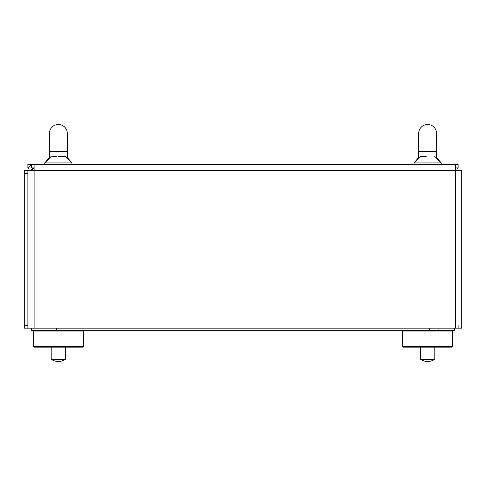 <?xml version="1.0" encoding="UTF-8"?>
<svg xmlns="http://www.w3.org/2000/svg" width="486" height="486" viewBox="0 0 486 486"><rect width="100%" height="100%" fill="white"/><g stroke="black" fill="none" stroke-linecap="round" stroke-linejoin="round"><path stroke-width="0.73" d="M31.468 328.147L31.468 330.298L454.532 330.298L454.532 328.147M34.111 167.937L31.517 170.531M82.742 347.15L33.977 347.15L33.261 346.433L83.458 346.433L82.742 347.15M82.742 330.298L83.458 331.021L33.261 331.021L33.261 346.433M458.116 170.531A6.227 6.227 0 0 0 457.526 167.889M28.474 167.889L27.884 167.889L27.884 164.304L34.111 164.304L34.111 328.147L24.3 328.147L24.3 170.531L27.884 170.531L24.3 170.531M458.116 325.28L458.116 328.147M31.468 164.894A6.227 6.227 0 0 0 27.884 170.531L461.7 170.531L461.7 328.147L455.473 328.147L455.473 164.304L34.111 164.304M455.473 328.147L34.111 328.147M455.473 164.304L458.116 164.304L458.116 167.889L455.473 167.889M31.468 170.531A2.643 2.643 0 0 1 34.111 167.889L31.468 167.889L31.468 164.304M27.884 170.531L27.884 328.147M461.7 328.147L461.7 325.28M461.7 173.399L461.7 170.531M65.458 156.419L58.363 156.419L65.458 156.419L71.983 162.944L67.323 157.519L67.323 151.395L49.396 151.395L49.396 133.468A8.961 8.961 0 0 1 58.363 124.507A8.961 8.961 0 0 1 67.323 133.468L67.323 133.468A8.961 8.961 0 0 0 58.363 124.507A8.961 8.961 0 0 1 67.323 133.468A8.961 8.961 0 0 0 58.363 124.507A8.961 8.961 0 0 0 49.396 133.468L49.396 157.519L44.736 162.944L44.736 164.304M418.677 133.468A8.961 8.961 0 0 1 427.637 124.507A8.961 8.961 0 0 1 436.604 133.468L436.604 133.468A8.961 8.961 0 0 0 427.637 124.507A8.961 8.961 0 0 1 436.604 133.468A8.961 8.961 0 0 0 427.637 124.507A8.961 8.961 0 0 0 418.677 133.468L418.677 157.519L414.017 162.944L414.017 164.304M418.677 151.395L436.604 151.395L436.604 157.519L441.264 162.944L414.017 162.944L420.542 156.419L421.386 156.419M223.305 164.304L223.961 164.304M223.961 164.122L229.447 164.304M229.447 164.122L230.109 164.304M241.147 164.304L235.667 164.304M241.147 164.122L259.615 164.304M259.615 164.122L265.101 164.304M271.322 164.304L272.597 164.304M272.597 164.122L300.761 164.304M336.415 164.304L306.976 164.304M348.116 164.304L342.63 164.304M348.116 164.122L366.584 164.304M366.584 164.122L372.069 164.304M52.105 156.419L56.886 156.419M67.323 157.519L71.983 162.944L44.736 162.944L51.261 156.419M420.469 347.15L420.469 359.342L434.812 359.342L434.812 347.15M452.023 347.15L403.259 347.15L402.542 346.433L452.739 346.433L452.023 347.15M452.023 330.298L452.739 331.021L402.542 331.021L402.542 346.433M420.542 156.419L426.167 156.419M51.188 347.15L51.188 359.342L65.531 359.342L65.531 347.15M429.436 328.147L429.436 330.298M56.564 328.147L56.564 330.298M30.752 164.304L30.752 165.289M24.3 325.28L27.884 325.28M27.884 173.399L24.3 173.399M83.458 331.021L83.458 346.433M33.977 330.298L33.261 331.021M69.115 329.939L69.474 330.298M67.323 151.395L67.323 133.468M436.604 151.395L436.604 133.468M71.983 162.944L71.983 164.304M420.651 359.342A12.436 12.436 0 0 0 434.63 359.342M452.739 331.021L452.739 346.433M403.259 330.298L402.542 331.021M438.396 329.939L438.755 330.298M434.739 156.419L441.264 162.944L441.264 164.304M418.677 157.519L414.017 162.944M436.604 157.519L441.264 162.944M51.37 359.342A12.436 12.436 0 0 0 65.349 359.342M49.396 157.519L44.736 162.944"/></g></svg>
